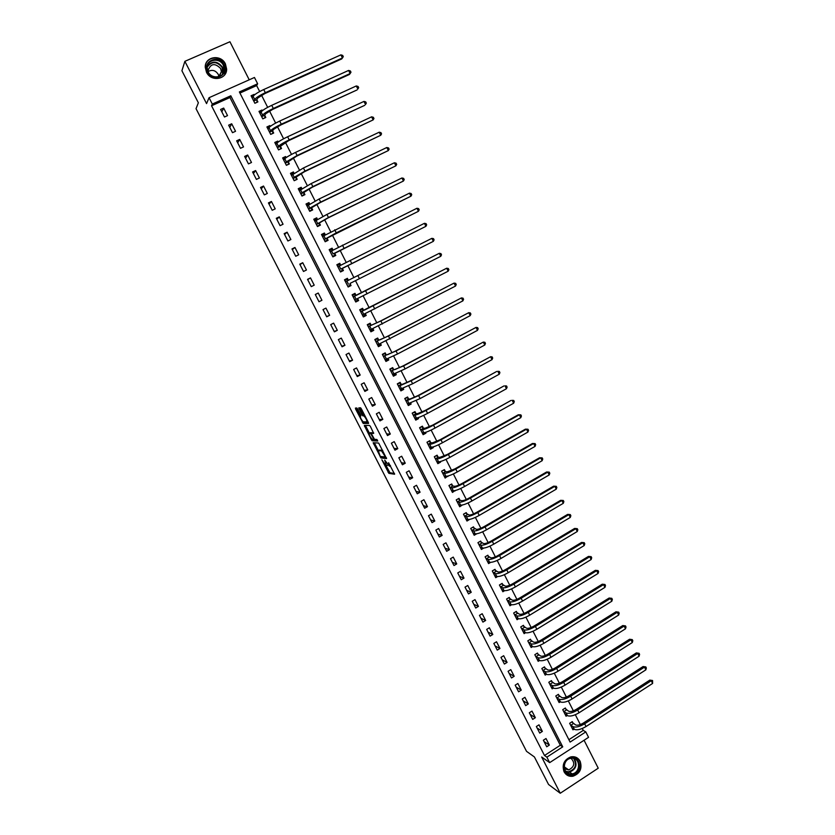 <?xml version="1.0" encoding="UTF-8"?>
<svg xmlns="http://www.w3.org/2000/svg" width="835" height="835" viewBox="0 0 835 835"><rect width="100%" height="100%" fill="white"/><g stroke="black" fill="none" stroke-linecap="round" stroke-linejoin="round"><path stroke-width="1.25" d="M381.866 459.782L388.88 473.361L394.611 474.238L388.588 462.715C389.642 464.886 389.924 466.045 389.413 466.18L384.705 460.095L386.511 465.815L385.843 465.669L381.866 459.782M206.485 72.228C211.015 82.143 226.984 79.586 226.629 69.075L225.408 63.909C220.899 53.889 204.627 56.582 205.264 67.332L206.485 72.228M564.074 771.791C566.067 775.256 569.011 776.748 572.904 776.247C580.001 773.607 582.413 768.617 580.137 761.259C578.039 757.616 574.939 756.166 570.837 756.886C564.053 759.714 561.798 764.683 564.074 771.791M357.672 409.108L356.816 408.002L355.397 408.096L355.689 409.223L363.235 423.46L368.559 423.449L368.266 422.312L361.388 408.899L360.595 407.804L358.758 407.887L361.983 414.734L362.766 415.82L363.945 415.893C366.001 418.262 366.972 420.255 366.836 421.873L363.183 421.852C361.158 419.525 360.209 417.552 360.313 415.934L360.877 415.913L360.584 414.786L357.672 409.108M212.299 104.062L209.053 97.705L254.456 77.478L257.639 83.771L239.374 91.944L570.107 742.075L585.805 731.898L588.56 737.336L549.67 762.626L546.862 757.147L562.738 746.845L230.804 95.785L212.299 104.062L211.547 105.774L544.493 755.498L546.862 757.147M549.67 762.626L541.664 757.001L560.254 793.25L548.553 784.472L534.41 756.959L526.541 751.343L196.027 108.665L198.365 102.778L181.915 70.756L184.879 61.331L206.558 103.603L209.053 97.705M373.182 442.717L380.969 457.966L386.574 458.572L378.673 443.051L373.182 442.717M371.325 439.648L364.31 425.443L369.571 425.433L370.458 426.57L373.673 433.417L371.481 433.355L371.763 434.471L374.487 439.335L376.919 439.481L377.681 441.047L372.118 440.755L371.325 439.648L372.139 439.21M249.227 79.816L229.928 41.75L184.879 61.331M560.254 793.25L598.236 768.19L584.072 740.259M544.493 755.498L560.306 745.258L229.949 97.538L211.547 105.774M549.357 745.081L546.006 738.526L543.366 740.227L546.716 746.782L549.357 745.081L544.034 741.532M542.364 731.408L539.003 724.832L536.352 726.523L539.723 733.109L542.364 731.408L537.103 728.005M535.36 717.693L531.978 711.096L529.317 712.787L532.699 719.384L535.36 717.693L530.162 714.436M528.325 703.936L524.933 697.319L522.261 698.999L525.653 705.617L528.325 703.936L523.201 700.826M521.27 690.138L517.867 683.489L515.185 685.17L518.587 691.808L521.27 690.138L516.218 687.174M514.183 676.287L510.78 669.628L508.087 671.298L511.5 677.957L514.183 676.287L509.204 673.48M507.085 662.395L503.672 655.715L500.969 657.375L504.392 664.065L507.085 662.395L502.179 659.744M499.956 648.461L496.533 641.76L493.829 643.42L497.253 650.121L499.956 648.461L495.124 645.956M492.817 634.485L489.373 627.763L486.659 629.413L490.103 636.134L492.817 634.485L488.058 632.137M485.646 620.468L482.192 613.715L479.467 615.364L482.922 622.106L485.646 620.468L480.96 618.265M478.455 606.398L474.99 599.624L472.255 601.263L475.72 608.037L478.455 606.398L473.842 604.352M471.232 592.286L467.767 585.492L465.022 587.12L468.498 593.915L471.232 592.286L466.702 590.397M463.999 578.123L460.513 571.317L457.757 572.935L461.254 579.751L463.999 578.123L459.532 576.4M456.735 563.928L453.238 557.091L450.483 558.709L453.979 565.546L456.735 563.928L452.351 562.352M449.449 549.67L445.942 542.823L443.176 544.43L446.683 551.288L449.449 549.67L445.139 548.271M442.143 535.381L438.625 528.503L435.849 530.1L439.367 536.989L442.143 535.381L437.905 534.129M434.816 521.04L431.288 514.141L428.491 515.738L432.029 522.637L434.816 521.04L430.651 519.955M427.457 506.657L423.919 499.737L421.122 501.324L424.66 508.244L427.457 506.657L423.376 505.728M420.078 492.222L416.529 485.281L413.722 486.857L417.27 493.809L420.078 492.222L416.07 491.46M412.678 477.745L409.108 470.773L406.29 472.349L409.86 479.321L412.678 477.745L408.753 477.15M405.246 463.216L401.677 456.223L398.848 457.789L402.418 464.782L405.246 463.216L401.405 462.788M397.794 448.645L394.214 441.631L391.375 443.187L394.965 450.201L397.794 448.645L394.026 448.385M390.321 434.023L386.72 426.988L383.881 428.532L387.482 435.578L390.321 434.023L386.636 433.929M382.827 419.358L379.215 412.292L376.355 413.836L379.967 420.903L382.827 419.358L379.215 419.431M375.301 404.641L371.679 397.554L368.809 399.088L372.431 406.175L375.301 404.641L371.773 404.881M367.744 389.872L364.112 382.774L361.242 384.298L364.874 391.406L367.744 389.872L364.3 390.289M360.177 375.061L356.535 367.932L353.643 369.456L357.296 376.585L360.177 375.061L356.816 375.646M352.579 360.198L348.926 353.048L346.024 354.562L349.688 361.712L352.579 360.198L349.301 360.96M344.959 345.293L341.285 338.112L338.373 339.615L342.047 346.796L344.959 345.293L341.755 346.222M337.309 330.326L333.624 323.135L330.712 324.627L334.397 331.829L337.309 330.326L334.198 331.443M329.637 315.327L325.942 308.105L323.009 309.587L326.704 316.809L329.637 315.327L326.61 316.611M321.934 300.266L318.229 293.022L315.296 294.494L319.001 301.748L321.934 300.266L318.991 301.727M314.211 285.152L310.495 277.888L307.541 279.36L311.267 286.635L314.211 285.152M306.455 269.997L302.729 262.712L299.775 264.173L303.502 271.469L306.455 269.997M298.69 254.79L294.943 247.473L291.979 248.934L295.726 256.251L298.69 254.79M290.883 239.53L287.125 232.193L284.151 233.643L287.908 240.981L290.883 239.53M283.055 224.229L279.287 216.86L276.302 218.3L280.069 225.669L283.055 224.229M275.206 208.865L271.427 201.475L268.421 202.905L272.21 210.295L275.206 208.865M267.325 193.459L263.536 186.038L260.52 187.457L264.319 194.879L267.325 193.459M259.414 177.991L255.614 170.549L252.587 171.968L256.397 179.41L259.414 177.991M251.492 162.481L247.671 155.007L244.634 156.416L248.454 163.89L251.492 162.481M243.528 146.908L239.697 139.424L236.66 140.812L240.49 148.306L243.528 146.908M235.543 131.293L231.702 123.778L228.644 125.166L232.495 132.681L235.543 131.293M227.527 115.616L223.676 108.08L220.607 109.458L224.469 117.004L227.527 115.616M568.896 739.695L583.258 730.385L582.298 728.485M580.315 724.561L575.325 714.729M573.353 710.825L568.332 700.92M566.37 697.048L561.318 687.069M559.377 683.228L554.283 673.177M552.353 669.357L547.228 659.243M545.307 655.444L540.141 645.257M538.231 641.489L533.043 631.239M531.144 627.492L525.914 617.159M524.036 613.454L518.765 603.047M516.896 599.363L511.584 588.884M509.736 585.231L504.392 574.678M502.555 571.057L497.169 560.431M495.353 556.83L489.936 546.132M488.12 542.562L482.661 531.791M480.866 528.242L475.376 517.397M473.591 513.88L468.059 502.962M466.295 499.476L460.732 488.475M458.979 485.02L453.363 473.946M451.631 470.512L445.984 459.365M444.262 455.973L438.573 444.742M436.872 441.371L431.142 430.067M429.451 426.727L423.689 415.35M422.009 412.041L416.206 400.581M414.546 397.303L408.701 385.76M407.052 382.514L401.165 370.897M399.537 367.682L393.619 355.981M392.001 352.798L386.031 341.014M384.434 337.862L378.432 326.005M376.846 322.884L370.803 310.944M369.237 307.844L363.142 295.83M361.597 292.772L355.47 280.664M353.925 277.627L347.788 265.499M346.212 262.399L340.075 250.27M338.478 247.129L332.34 235M330.712 231.806L324.575 219.678M322.926 216.432L316.789 204.304M315.119 201.005L308.981 188.887M307.27 185.527L301.132 173.409M299.41 169.996L293.273 157.878M291.509 154.412L285.382 142.294M283.597 138.777L277.46 126.669M275.644 123.079L269.517 110.982M267.67 107.339L261.543 95.242M259.675 91.547L256.648 85.587L239.948 93.061M573.165 723.402L572.257 721.628L569.647 723.308L572.967 729.832L574.021 729.153M566.255 709.781L565.347 707.996L562.727 709.666L566.057 716.221L567.153 715.511M559.314 696.108L558.406 694.323L555.786 695.993L559.116 702.559L560.264 701.838M552.363 682.404L551.455 680.609L548.814 682.268L552.165 688.865L553.344 688.113M545.391 668.647L544.472 666.852L541.832 668.501L545.182 675.118L546.424 674.346M538.387 654.849L537.469 653.053L534.817 654.703L538.189 661.33L539.473 660.527M531.373 641.019L530.455 639.203L527.793 640.842L531.164 647.501L532.511 646.666M524.328 627.127L523.409 625.321L520.737 626.949L524.119 633.629L525.539 632.753M517.262 613.203L516.343 611.387L513.661 613.015L517.053 619.706L518.566 618.787M510.175 599.238L509.246 597.411L506.563 599.029L509.966 605.751L511.573 604.77M503.067 585.22L502.138 583.383L499.434 585.001L502.858 591.744L504.59 590.7M495.938 571.161L494.998 569.324L492.295 570.931L495.729 577.695L497.608 576.567M488.778 557.06L487.849 555.212L485.125 556.809L488.569 563.594L490.636 562.372M481.597 542.907L480.668 541.059L477.933 542.656L481.388 549.451L483.674 548.115M474.405 528.712L473.455 526.854L470.721 528.44L474.186 535.266L476.754 533.784M467.183 514.475L466.233 512.617L463.488 514.193L466.963 521.04L469.677 519.401M459.928 500.186L458.989 498.328L456.234 499.894L459.72 506.761L462.381 505.008M452.664 485.855L451.714 483.987L448.948 485.552L452.445 492.441L455.054 490.573M445.368 471.483L444.418 469.604L441.642 471.159L445.149 478.079L447.706 476.086M438.051 457.058L437.102 455.179L434.315 456.724L437.832 463.665L440.609 462.11L440.337 461.557M430.714 442.592L429.754 440.703L426.967 442.247L430.495 449.199L433.281 447.654L432.937 446.976M423.345 428.073L422.385 426.174L419.587 427.718L423.126 434.691L425.923 433.156L425.516 432.353M415.966 413.513L414.995 411.613L412.187 413.137L415.746 420.141L418.544 418.606L418.074 417.677M408.555 398.9L407.584 396.99L404.766 398.514L408.325 405.539L411.144 404.015L410.611 402.961M401.113 384.246L400.142 382.326L397.314 383.839L400.894 390.895L403.712 389.371L403.117 388.192M393.661 369.54L392.68 367.619L389.841 369.122L393.431 376.199L396.27 374.685L395.602 373.37M386.177 354.791L385.196 352.861L382.346 354.353L385.947 361.451L388.786 359.948L388.056 358.507M378.662 339.991L377.681 338.05L374.821 339.542L378.443 346.661L381.292 345.168L380.489 343.592M371.137 325.139L370.145 323.197L367.275 324.679L370.907 331.819L373.767 330.336L372.901 328.625M363.58 310.244L362.588 308.292L359.708 309.764L363.35 316.935L366.221 315.453L365.281 313.616M355.992 295.298L355 293.346L352.109 294.807L355.762 301.999L358.643 300.527L357.651 298.575L357.505 300.287L355.439 301.351M348.383 280.299L347.391 278.337L344.49 279.798L348.153 287.01L351.044 285.549L350.053 283.587M340.743 265.238L339.761 263.286L336.849 264.737L340.523 271.97L343.425 270.519L342.433 268.557M333.019 250.02L332.1 248.193L329.178 249.634L332.862 256.888L335.774 255.447L334.772 253.475M325.274 234.739L324.408 233.038L321.485 234.478L325.18 241.753L328.103 240.313L327.101 238.34M317.498 219.417L316.705 217.841L313.762 219.261L317.467 226.567L320.41 225.137L319.398 223.154M309.702 204.043L308.96 202.592L306.017 204.011L309.733 211.338L312.687 209.919L311.674 207.925M301.873 188.616L301.205 187.29L298.241 188.7L301.978 196.058L304.932 194.638L303.919 192.645M294.024 173.137L293.419 171.937L290.444 173.336L294.191 180.715L297.156 179.316L296.143 177.312M286.144 157.606L285.601 156.531L282.627 157.93L286.384 165.33L289.359 163.931L288.336 161.927M278.243 142.023L277.763 141.084L274.778 142.461L278.546 149.893L281.531 148.505L280.508 146.49M270.31 126.388L269.903 125.574L266.897 126.951L270.686 134.404L273.682 133.026L272.648 131.001M262.357 110.7L262.002 110.022L258.996 111.389L262.795 118.862L265.801 117.495L264.768 115.46M254.372 94.96L254.09 94.407L251.064 95.764L254.873 103.269L257.89 101.912L256.856 99.866M256.648 85.587L257.639 83.771M583.258 730.385L585.805 731.898M560.306 745.258L562.738 746.845M229.949 97.538L230.804 95.785M455.211 490.876L454.292 490.719M447.925 476.514L446.422 476.315M440.609 462.11L438.438 461.891M433.281 447.654L431.048 447.518M425.923 433.156L423.616 433.104M418.544 418.606L416.143 418.659M411.144 404.015L408.607 404.171M403.712 389.371L401.019 389.663M396.27 374.685L393.348 375.145M388.786 359.948L385.551 360.616M381.292 345.168L378.098 345.993M373.767 330.336L370.646 331.318M366.221 315.453L363.173 316.59M358.643 300.527L355.668 301.821M351.044 285.549L348.143 287M347.391 278.337L344.531 279.861M339.761 263.286L336.964 264.966M332.1 248.193L329.376 250.03M324.408 233.038L321.767 235.042M316.705 217.841L314.137 220.002M308.96 202.592L306.591 204.805M301.205 187.29L299.16 189.399M293.419 171.937L291.613 173.983M285.601 156.531L283.994 158.546M277.763 141.084L276.312 143.067M269.903 125.574L268.578 127.557M262.002 110.022L260.802 112.005M254.09 94.407L252.974 96.411M318.229 293.022L315.327 294.567M310.495 277.888L307.677 279.621M302.729 262.712L300.005 264.622M294.943 247.473L292.302 249.571M287.125 232.193L284.578 234.468M279.287 216.86L276.823 219.323M271.427 201.475L269.047 204.126M263.536 186.038L261.24 188.877M255.614 170.549L253.412 173.576M247.671 155.007L245.563 158.222M239.697 139.424L237.683 142.827M231.702 123.778L229.771 127.369M223.676 108.08L221.839 111.869M386.72 465.7L387.805 465.126M386.146 465.763L389.966 472.756L394.496 473.435M381.428 456.568L382.127 457.392L386.48 457.83M374.362 442.78L378.339 450.576M379.956 455.68L380.572 456.484L385.426 456.964L381.564 450.879L378.276 450.618L379.956 455.68M379.194 450.117L382.607 450.263M369.425 433.208L365.699 425.954L364.592 426.549M365.469 425.433L365.699 425.954M373.61 432.78L372.546 432.78M377.535 440.379L373.287 440.17L372.191 440.776M369.247 433.302C369.122 434.889 370.072 436.851 372.118 439.189L373.548 439.314L373.276 438.208L370.552 433.365L369.247 433.302L370.218 432.78M371.982 433.083L370.479 433.334M370.354 432.707L371.585 432.728M372.546 439.273L373.287 440.17M359.906 407.814L360.177 408.43L358.977 408.879M360.177 408.43L363.1 414.129L364.634 415.225M363.622 421.915L364.415 422.896L368.517 422.854M356.535 408.023L360.501 415.84M571.745 721.962L575.597 724.937C577.444 725.625 580.033 724.999 583.373 723.037L649.828 680.107L652.553 680.504L652.605 683.447L586.045 726.523C581.014 729.477 577.131 730.427 574.365 729.352L572.069 728.057M652.605 683.447L651.258 680.734L584.646 723.778C579.626 726.732 575.732 727.682 572.977 726.627L570.555 725.083M652.553 680.504L649.828 680.107M573.374 723.621L570.764 725.302M564.825 708.33L568.656 711.243C570.482 711.911 573.071 711.253 576.421 709.291L643.096 666.539L645.81 666.914L646.353 668L645.862 669.847L579.072 712.756C574.042 715.71 570.159 716.68 567.424 715.668L565.149 714.436M645.862 669.847L644.505 667.123L577.684 710C572.643 712.954 568.76 713.925 566.026 712.933L563.635 711.451M645.81 666.914L643.096 666.539M566.464 709.99L563.844 711.66M557.874 694.668L561.694 697.517C563.5 698.133 566.088 697.465 569.439 695.513L636.343 652.918L639.057 653.283L639.6 654.379L639.099 656.216L572.09 698.958C567.038 701.901 563.166 702.893 560.452 701.943L558.291 700.722M639.099 656.216L637.742 653.481L570.691 696.192C565.639 699.135 561.767 700.137 559.064 699.198L556.694 697.778M639.057 653.283L636.343 652.918M559.523 696.317L556.903 697.987M550.902 680.953L554.711 683.75C556.507 684.324 559.074 683.635 562.446 681.684L629.569 639.266L632.272 639.61L632.815 640.706L632.304 642.533L565.086 685.107C560.024 688.04 556.152 689.063 553.469 688.176L551.257 687.069M632.304 642.533L630.947 639.787L563.677 682.331C558.615 685.264 554.743 686.297 552.071 685.42L549.733 684.063M632.272 639.61L629.569 639.266M552.572 682.602L549.931 684.272M543.919 667.196L547.708 669.931C549.482 670.474 552.05 669.764 555.421 667.823L622.774 625.561L625.478 625.895L626.02 626.991L625.498 628.807L558.051 671.215C552.979 674.148 549.117 675.191 546.455 674.367L544.274 673.323M625.498 628.807L624.142 626.052L556.642 668.428C551.57 671.361 547.708 672.415 545.057 671.601L542.74 670.307M625.478 625.895L622.774 625.561M545.589 668.856L542.948 670.505M572.017 757.731C582.11 756.917 581.504 774.723 571.443 774.776C561.318 775.642 561.924 757.721 572.017 757.731M571.223 773.972L572.152 773.868C580.899 772.657 580.513 757.439 571.756 758.201L570.503 758.368C561.934 759.902 562.623 774.765 571.223 773.972M571.004 758.264C575.284 762.908 574.522 766.791 568.718 769.912L564.481 768.826M565.733 774.055L572.507 775.913C581.087 774.817 583.759 760.769 576.056 757.335M564.47 768.784L566.005 768.043M207.654 71.967C201.726 61.289 218.927 53.795 224.01 64.775C229.907 75.38 212.81 82.957 207.654 71.967M223.331 65.234C219.72 57.218 206.725 59.368 207.205 67.948L208.186 71.883C211.808 79.826 224.605 77.77 224.302 69.347L223.331 65.234M208.113 71.57C212.1 69.368 215.461 70.276 218.206 74.284L218.916 76.569M208.155 71.82L208.03 70.61C210.65 63.429 214.845 62.729 220.638 68.501L221.411 71.695L218.718 76.705M224.657 74.868L226.431 69.368L225.22 64.243C221.108 55.131 206.412 56.31 205.337 65.913M536.905 653.408L540.683 656.07C542.437 656.571 545.004 655.851 548.386 653.909L615.959 611.815L618.652 612.128L619.194 613.234L618.672 615.04L551.006 657.27C545.913 660.203 542.051 661.278 539.431 660.506L537.27 659.525M618.672 615.04L617.305 612.274L549.587 654.483C544.493 657.406 540.642 658.491 538.022 657.729L535.736 656.498M618.652 612.128L615.959 611.815M538.596 655.047L535.934 656.696M529.87 639.568L533.628 642.167C535.36 642.626 537.928 641.885 541.32 639.944L609.122 598.027L611.804 598.33L612.358 599.436L611.825 601.221L543.929 643.284C538.826 646.207 534.974 647.313 532.375 646.603L530.246 645.695M611.825 601.221L610.458 598.455L542.51 640.487C537.406 643.409 533.555 644.516 530.956 643.816L528.712 642.658M611.804 598.33L609.122 598.027M531.571 641.207L528.91 642.856M522.804 625.686L526.561 628.223C528.273 628.64 530.83 627.878 534.233 625.947L602.254 584.197L604.947 584.479L605.49 585.585L604.957 587.37L536.832 629.266C531.718 632.178 527.866 633.306 525.298 632.659L523.201 631.813M604.957 587.37L603.58 584.594L535.402 626.448C530.288 629.36 526.447 630.509 523.879 629.872L521.656 628.765M604.947 584.479L602.254 584.197M524.526 627.325L521.854 628.964M515.727 611.752L519.464 614.236C521.165 614.612 523.712 613.829 527.125 611.898L595.376 570.326L598.058 570.587L598.611 571.704L598.058 573.468L529.703 615.186C524.578 618.098 520.737 619.257 518.191 618.672L516.134 617.89M598.058 573.468L596.681 570.691L528.284 612.368C523.148 615.28 519.318 616.449 516.771 615.875L514.579 614.831M598.058 570.587L595.376 570.326M517.46 613.391L514.777 615.019M508.619 597.787L512.346 600.198C514.026 600.532 516.573 599.739 519.996 597.808L588.477 556.413L591.149 556.653L591.702 557.77L591.149 559.534L522.564 601.075C517.418 603.976 513.588 605.166 511.072 604.644L509.047 603.924M591.149 559.534L589.76 556.736L521.134 598.246C515.988 601.148 512.158 602.338 509.642 601.826L507.482 600.856M591.149 556.653L588.477 556.413M510.373 599.415L507.68 601.043M501.501 583.769L505.206 586.118C506.866 586.41 509.413 585.596 512.836 583.675L581.546 542.447L584.218 542.677L584.782 543.794L584.218 545.547L515.404 586.911C510.248 589.802 506.417 591.023 503.933 590.564L501.929 589.907M584.218 545.547L582.83 542.74L513.963 584.072C508.807 586.963 504.987 588.195 502.503 587.736L500.363 586.838M584.218 542.677L581.546 542.447M503.265 585.398L500.562 587.015M494.341 569.71L498.046 571.996C499.685 572.246 502.221 571.411 505.666 569.491L574.605 528.451L577.267 528.659L577.83 529.776L577.256 531.519L508.212 572.706C503.035 575.597 499.226 576.839 496.762 576.442L494.79 575.858M577.256 531.519L575.868 528.701L506.772 569.856C501.595 572.747 497.785 574 495.322 573.614L493.224 572.768M577.267 528.659L574.605 528.451M496.126 571.338L493.422 572.946M487.859 562.195L488.392 561.882M487.17 555.609L490.855 557.822C492.483 558.03 495.019 557.185 498.464 555.265L567.633 514.402L570.295 514.59L570.858 515.717L570.274 517.439L501 558.448C495.813 561.339 492.003 562.613 489.571 562.268L487.63 561.757M570.274 517.439L568.875 514.621L499.549 555.588C494.362 558.479 490.562 559.753 488.131 559.429L486.064 558.657M570.295 514.59L567.633 514.402M488.976 557.227L486.252 558.834M480.699 548.094L481.304 547.75M479.979 541.456L483.653 543.606C485.25 543.773 487.786 542.907 491.241 540.986L560.65 500.311L563.301 500.478L563.865 501.605L563.281 503.328L493.767 544.149C488.569 547.029 484.759 548.334 482.359 548.063L480.449 547.603M563.281 503.328L561.872 500.499L492.316 541.289C487.118 544.159 483.308 545.474 480.918 545.213L478.873 544.503M563.301 500.478L560.65 500.311M481.795 543.074L479.071 544.671M473.518 533.951L474.207 533.555M472.756 527.271L476.42 529.348C478.006 529.473 480.532 528.576 483.997 526.676L553.636 486.168L556.287 486.325L556.851 487.463L556.256 489.164L486.502 529.808C481.294 532.678 477.495 534.003 475.125 533.795L473.247 533.419M556.256 489.164L554.847 486.325L485.052 526.927C479.833 529.797 476.044 531.144 473.675 530.945L471.671 530.298M556.287 486.325L553.636 486.168M474.593 528.879L471.858 530.465M466.316 519.767L467.099 519.318M465.512 513.034L469.166 515.038C470.731 515.122 473.247 514.214 476.722 512.304L546.601 471.994L549.242 472.119L549.806 473.257L549.211 474.948L479.227 515.414C473.998 518.274 470.209 519.641 467.861 519.495L466.024 519.182M549.211 474.948L547.791 472.109L477.766 512.533C472.537 515.393 468.748 516.761 466.41 516.625L464.437 516.051M549.242 472.119L546.601 471.994M467.36 514.642L464.625 516.218M459.093 505.53L459.97 505.018M458.238 498.745L460.116 500.353L461.891 500.687C463.435 500.729 465.951 499.8 469.427 497.9L539.546 457.768L542.186 457.883L542.75 459.02L542.145 460.701L471.921 500.979C466.681 503.839 462.903 505.227 460.586 505.144L458.77 504.893M542.145 460.701L540.725 457.841L470.449 498.077C465.21 500.937 461.431 502.336 459.125 502.263L457.183 501.762M542.186 457.883L539.546 457.768M460.116 500.353L457.361 501.918M451.839 491.241L452.841 490.677M450.952 484.415L452.841 486.012L454.584 486.283C456.108 486.283 458.624 485.333 462.11 483.444L532.459 443.489L535.099 443.594L535.663 444.731L535.047 446.401L464.584 486.492C459.333 489.341 455.566 490.761 453.28 490.75L451.495 490.573M535.047 446.401L533.628 443.542L463.122 483.59C457.862 486.44 454.094 487.859 451.808 487.859L449.898 487.421M535.099 443.594L532.459 443.489M452.841 486.012L450.086 487.577M444.564 476.921L445.713 476.274M441.652 471.18L443.646 470.053L445.556 471.629L447.257 471.838L454.772 468.936L525.361 429.18L526.509 429.18L455.764 469.051C450.493 471.89 446.725 473.341 444.481 473.414L442.602 473.038M444.199 476.2L445.942 476.305L444.481 473.414M527.939 432.06L526.509 429.18L527.991 429.253L528.565 430.401L527.939 432.06L457.236 471.963C451.965 474.802 448.207 476.253 445.942 476.305M445.556 471.629L442.78 473.195M437.269 462.548L438.584 461.807L436.882 461.776M434.346 456.787L436.35 455.67L438.229 457.204L439.909 457.35L447.414 454.386L518.232 414.807L519.37 414.786L448.385 454.459C443.093 457.298 439.346 458.78 437.123 458.906L435.275 458.613M520.8 417.667L519.37 414.786L520.863 414.87L521.437 416.028L520.8 417.667L449.856 457.382C444.575 460.221 440.817 461.692 438.594 461.818L437.123 458.906M438.229 457.204L435.452 458.759M429.952 448.124L431.486 447.268M427.019 442.341L429.023 441.235L430.891 442.738L432.54 442.811L440.024 439.784L511.093 400.403L440.974 439.826C435.672 442.654 431.925 444.168 429.733 444.366L427.927 444.136M429.534 447.309L431.215 447.278L429.733 444.366M513.64 403.232L512.21 400.341L513.713 400.445L514.287 401.604L513.64 403.232L442.456 442.748C437.164 445.587 433.417 447.09 431.215 447.278M430.891 442.738L428.105 444.283M422.604 433.657L424.514 432.613M419.661 427.864L421.675 426.758L423.522 428.219L425.14 428.23L432.613 425.14L503.923 385.947L433.542 425.14C428.23 427.958 424.493 429.503 422.333 429.774L420.548 429.608M422.166 432.801L423.815 432.697L422.333 429.774M506.459 388.745L505.018 385.843L506.532 385.968L507.116 387.127L506.459 388.745L435.035 428.073C429.722 430.902 425.986 432.446 423.815 432.697M423.522 428.219L420.725 429.754M415.235 419.149L417.291 417.907M412.281 413.335L414.306 412.229L416.133 413.649L417.719 413.596L425.172 410.444L496.731 371.45L426.09 410.402C420.767 413.221 417.03 414.797 414.901 415.131L413.158 415.047M414.776 418.241L416.383 418.064L414.901 415.131M499.257 374.226L497.817 371.314L499.34 371.45L499.914 372.619L499.257 374.226L427.583 413.356C422.26 416.174 418.523 417.74 416.383 418.064M416.133 413.649L413.325 415.183M407.845 404.589L409.943 403.169M404.881 398.754L406.916 397.658L408.722 399.036L410.277 398.911L417.709 395.707L490.583 356.722L418.617 395.623L407.449 400.445L405.737 400.424M406.238 397.711L406.916 397.658M407.355 403.629L408.941 403.378L407.449 400.445M492.024 359.645L490.583 356.722L492.118 356.879L492.692 358.048L492.024 359.645L420.109 398.587L408.941 403.378M408.722 399.036L405.904 400.56M400.435 389.987L402.564 388.379M397.46 384.131L399.495 383.035L401.291 384.371L402.804 384.183L410.225 380.917L483.319 342.089L411.112 380.802L399.965 385.707L398.285 385.76M398.598 383.161L399.495 383.035M399.923 388.974L401.468 388.651L399.965 385.707M484.78 345.022L483.319 342.089L484.874 342.267L485.448 343.446L484.78 345.022L412.615 383.766L401.468 388.651M401.291 384.371L398.462 385.885M392.993 375.332L395.153 373.537M390.008 369.456L392.053 368.371L393.828 369.665L395.31 369.404L402.72 366.074L476.044 327.414L403.587 365.918L390.822 371.043M390.853 368.59L392.053 368.371M392.46 374.278L393.963 373.882L392.46 370.917M477.505 330.357L476.044 327.414L477.61 327.612L478.184 328.781L477.505 330.357L405.09 368.903L393.963 373.882M393.828 369.665L390.989 371.168M385.53 360.626L387.576 359.551L387.722 358.643M382.534 354.739L384.591 353.664L386.344 354.906L387.795 354.583L395.185 351.191L468.738 312.687L396.03 350.992L383.328 356.284M382.973 354.03L384.591 353.664M384.966 359.52L386.448 359.06L384.935 356.086M470.199 315.64L468.738 312.687L470.314 312.906L470.898 314.075L470.199 315.64L397.543 353.988L386.448 359.06M386.344 354.906L383.495 356.409M378.046 345.878L380.092 344.803L380.249 343.696M375.04 339.97L377.096 338.895L378.829 340.106L380.259 339.709L387.628 336.255L461.411 297.918L388.452 336.025L375.813 341.484M374.832 339.542L377.096 338.895M377.451 344.73L378.902 344.187L377.389 341.202M462.882 300.871L461.411 297.918L462.997 298.147L463.582 299.327L462.882 300.871L378.902 344.187M378.829 340.106L375.969 341.598M370.531 331.088L372.587 330.013L372.744 328.698M367.515 325.149L369.581 324.084L371.293 325.253L380.04 321.266L454.063 283.096L380.854 320.995L368.266 326.621M367.358 324.846L369.581 324.084M369.915 329.877L371.325 329.261L369.811 326.276M455.534 286.061L454.063 283.096L455.659 283.347L456.244 284.526L455.534 286.061L371.325 329.261M371.293 325.253L368.423 326.736M362.995 316.246L365.062 315.181L365.219 313.647M359.969 310.286L362.046 309.232L363.736 310.349L365.093 309.816L446.694 268.223L360.699 311.716M359.875 310.098L362.046 309.232M362.359 314.983L363.726 314.294L362.202 311.298M448.165 271.198L446.694 268.223L448.301 268.494L448.886 269.684L448.165 271.198L363.726 314.294M363.736 310.349L360.856 311.82M352.401 295.381L354.478 294.327L356.148 295.402L357.484 294.797L439.293 253.308L353.111 296.759M352.36 295.298L354.478 294.327M354.771 300.047L356.107 299.274L354.583 296.268M440.776 256.293L439.293 253.308L440.911 253.589L441.506 254.79L440.776 256.293L356.107 299.274M356.148 295.402L353.268 296.863M347.851 286.405L349.928 285.351L350.063 283.399L433.355 241.336L350.063 283.399M344.803 280.414L346.89 279.37L348.508 280.372M431.872 238.34L433.501 238.643L434.096 239.843L433.355 241.336L431.872 238.34L345.492 281.76M340.294 271.532L342.329 270.373L340.242 271.417M337.183 265.405L339.281 264.361L340.732 265.248M342.444 268.369L425.913 226.327L340.784 269.089L342.444 268.369L342.329 270.373M424.43 223.321L426.069 223.644L426.664 224.845L425.913 226.327L424.43 223.321L337.851 266.709M332.727 256.606L334.699 255.333L332.601 256.376M329.543 250.343L331.641 249.31L332.935 250.062M334.783 253.276L418.45 211.276L333.092 253.923L334.783 253.276L334.699 255.333M416.957 208.259L418.606 208.604L419.201 209.804L418.45 211.276L416.957 208.259L330.18 251.606M325.128 241.639L327.049 240.25L324.94 241.284M321.872 235.24L323.98 234.207L325.107 234.844M327.111 238.142L410.966 196.173L336.265 232.871L324.178 239.572L327.111 238.142L327.049 240.25M409.463 193.146L411.123 193.511L411.728 194.722L410.966 196.173L409.463 193.146L322.487 236.451M317.707 226.452L319.367 225.116L317.258 226.149M314.179 220.075L316.288 219.052L317.248 219.574M319.398 222.955L327.8 218.05L403.451 181.018L328.489 217.497L316.465 224.385L319.398 222.955L319.367 225.116M401.938 177.98L403.618 178.366L404.223 179.577L403.451 181.018L401.938 177.98L326.923 214.418L314.774 221.254M310.526 210.963L311.664 209.94L309.545 210.963M306.455 204.867L308.574 203.855L309.367 204.262M311.674 207.717L320.024 202.675L395.905 165.821L320.682 202.08L309.848 208.113L308.731 209.136L311.674 207.717L311.664 209.94M394.391 162.773L396.082 163.169L396.688 164.391L395.905 165.821L394.391 162.773L319.116 198.991L307.03 206.005M303.126 195.505L303.94 194.701L301.811 195.724M298.711 189.608L301.445 188.908M303.919 192.426L312.217 187.249L388.348 150.561L312.854 186.612L302.04 192.749L300.965 193.835L303.919 192.426L303.94 194.701M386.824 147.503L388.525 147.931L389.131 149.152L388.348 150.561L386.824 147.503L311.288 183.512L299.264 190.704M295.611 180.047L294.045 180.433M290.935 174.306L293.513 173.503M296.133 177.083L304.378 171.76L380.75 135.26L305.005 171.091L294.223 177.323L293.168 178.492L296.133 177.083L296.185 179.421M379.236 132.191L380.948 132.629L381.553 133.861L380.75 135.26L379.236 132.191L303.429 167.981L291.467 175.35M288.002 164.568L286.259 165.09M283.138 158.942L285.539 158.055M288.325 161.698L296.519 156.228L373.141 119.906L297.124 155.519L286.363 161.854L285.351 163.096L288.325 161.698L288.399 164.088M371.617 116.827L373.339 117.286L373.955 118.518L373.141 119.906L371.617 116.827L295.538 152.398C289.954 155.091 286.374 157.21 284.798 158.754L283.649 159.944M280.32 149.068L278.452 149.705M275.31 143.537L277.554 142.576M280.497 146.25L288.639 140.645L364.728 105.335L289.213 139.894C283.618 142.576 280.038 144.726 278.483 146.334L277.512 147.638L280.497 146.25L280.591 148.703M363.966 101.411L365.709 101.891L366.325 103.122L365.5 104.5L363.966 101.411L287.626 136.763C282.032 139.445 278.452 141.595 276.907 143.223L275.8 144.486M272.586 133.527L270.613 134.258M267.461 128.068L269.371 127.191M272.638 130.761L273.598 129.373L280.717 125.01L357.088 89.929L281.28 124.206C275.665 126.889 272.106 129.07 270.582 130.751L269.642 132.139L272.638 130.761L272.763 133.266M356.305 85.953L358.048 86.443L358.664 87.685L357.839 89.042L356.305 85.953L279.694 121.065C274.078 123.747 270.509 125.939 268.995 127.63L267.931 128.976M264.799 117.944L262.743 118.768M259.591 112.558L261.167 111.838M264.758 115.22L265.676 113.748L272.784 109.322L349.416 74.461L350.147 73.543L273.327 108.477C267.691 111.149 264.131 113.362 262.649 115.126L261.741 116.587L264.758 115.22L264.904 117.777M348.602 70.432L350.366 70.954L350.982 72.196L350.147 73.543L348.602 70.432L271.73 105.325C266.094 107.997 262.545 110.22 261.063 111.994L260.029 113.424M256.971 102.319L254.852 103.227M251.69 96.996L253.057 96.369M256.846 99.626L257.723 98.071L264.81 93.583L341.713 58.941L342.433 57.98L265.332 92.695C259.685 95.357 256.147 97.611 254.696 99.438L253.819 100.983L256.846 99.626L257.023 102.246M340.889 54.859L342.663 55.402L343.279 56.644L342.433 57.98L340.889 54.859L263.735 89.533C258.088 92.194 254.539 94.449 253.099 96.296L252.107 97.81M390.477 465.596L389.632 466.066M390.029 472.777L388.933 473.382M389.152 471.629L388.066 472.245M382.127 457.392L381.031 457.998M380.812 456.505L380.165 456.86M374.56 443.208L373.454 443.813M382.628 450.295L381.564 450.879M379.382 450.013L378.276 450.618M372.598 432.749L371.481 433.355M374.153 438.991L373.6 439.293M360.918 415.611L360.313 415.934M367.786 421.362L366.962 421.8M364.676 415.308L363.726 415.82M363.966 415.245L362.849 415.851M363.1 414.129L361.983 414.734M364.415 422.896L363.308 423.491M363.319 421.915L362.453 422.385M356.806 408.639L355.689 409.223M574.365 729.352L572.977 726.627M586.045 726.523L584.646 723.778M567.424 715.668L566.026 712.933M579.072 712.756L577.684 710M560.452 701.943L559.064 699.198M572.09 698.958L570.691 696.192M553.469 688.176L552.071 685.42M565.086 685.107L563.677 682.331M546.455 674.367L545.057 671.601M558.051 671.215L556.642 668.428M574.219 758.566C577.653 764.703 576.119 769.212 569.616 772.104L566.057 771.78M565.629 771.258L568.458 771.791C575.545 769.359 577.256 764.881 573.593 758.378M207.414 66.028C212.445 60.517 217.465 60.903 222.496 67.197L223.467 71.278L223.164 73.344M222.559 74.2L222.173 67.489C216.87 61.153 211.892 61.018 207.237 67.092M539.431 660.506L538.022 657.729M551.006 657.27L549.587 654.483M532.375 646.603L530.956 643.816M543.929 643.284L542.51 640.487M525.298 632.659L523.879 629.872M536.832 629.266L535.402 626.448M518.191 618.672L516.771 615.875M529.703 615.186L528.284 612.368M511.072 604.644L509.642 601.826M522.564 601.075L521.134 598.246M503.933 590.564L502.503 587.736M515.404 586.911L513.963 584.072M496.762 576.442L495.322 573.614M508.212 572.706L506.772 569.856M489.571 562.268L488.131 559.429M501 558.448L499.549 555.588M482.359 548.063L480.918 545.213M493.767 544.149L492.316 541.289M475.125 533.795L473.675 530.945M486.502 529.808L485.052 526.927M467.861 519.495L466.41 516.625M479.227 515.414L477.766 512.533M460.586 505.144L459.125 502.263M471.921 500.979L470.449 498.077M453.28 490.75L451.808 487.859M464.584 486.492L463.122 483.59M457.236 471.963L455.764 469.051M449.856 457.382L448.385 454.459M442.456 442.748L440.974 439.826M435.035 428.073L433.542 425.14M427.583 413.356L426.09 410.402M420.109 398.587L418.617 395.623M412.615 383.766L411.112 380.802M405.09 368.903L403.587 365.918M397.543 353.988L396.03 350.992M389.966 339.02L388.452 336.025M382.378 324.001L380.854 320.995M374.748 308.94L373.224 305.923M367.108 293.826L365.573 290.799M348.456 284.213L346.932 281.186M359.436 278.66L357.891 275.623M340.784 269.089L339.25 266.062M351.733 263.442L350.189 260.395M333.092 253.923L331.547 250.886M344.01 248.183L342.465 245.125M325.368 238.706L323.823 235.658M336.265 232.871L334.71 229.802M317.624 223.436L316.068 220.377M328.489 217.497L326.923 214.418M309.848 208.113L308.282 205.045M320.682 202.08L319.116 198.991M302.04 192.749L300.485 189.67M312.854 186.612L311.288 183.512M294.223 177.323L292.647 174.233M305.005 171.091L303.429 167.981M286.363 161.854L284.798 158.754M297.124 155.519L295.538 152.398M278.483 146.334L276.907 143.223M289.213 139.894L287.626 136.763M270.582 130.751L268.995 127.63M281.28 124.206L279.694 121.065M262.649 115.126L261.063 111.994M273.327 108.477L271.73 105.325M254.696 99.438L253.099 96.296M265.332 92.695L263.735 89.533M389.966 472.756L388.88 473.361M382.065 457.361L380.969 457.966M382.712 450.462L381.793 450.963M371.658 432.76L370.552 433.365M373.214 440.149L372.118 440.755M364.759 415.454L363.945 415.893M363.893 415.225L362.766 415.82M364.342 422.865L363.235 423.46M568.718 769.912L564.199 766.791M572.152 773.868L569.616 772.104L566.026 771.749M569.522 773.826L566.955 772.031M223.133 73.396L224.302 69.347M221.411 71.695L219.553 76.048"/></g></svg>
